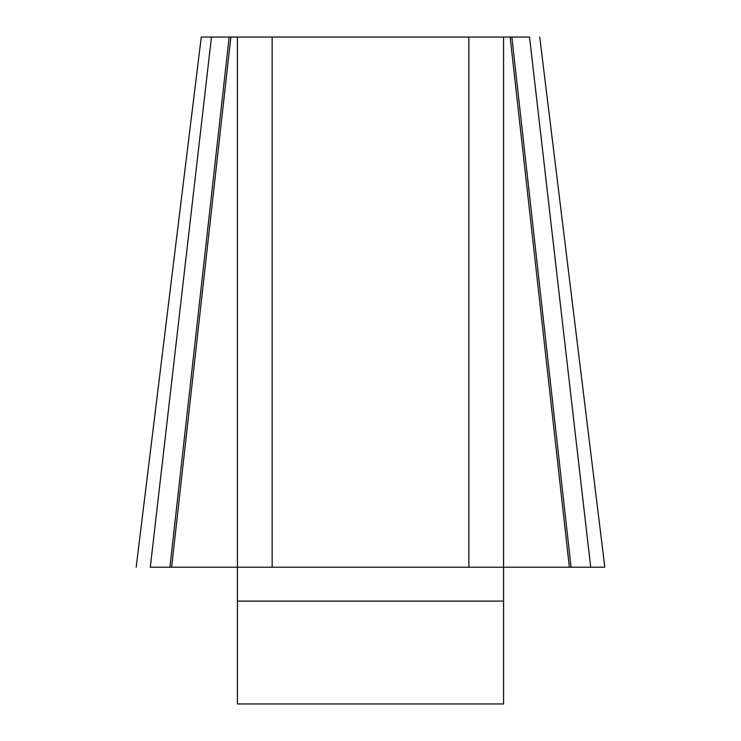 <?xml version="1.0" encoding="UTF-8"?>
<svg xmlns="http://www.w3.org/2000/svg" width="741" height="741" viewBox="0 0 741 741"><rect width="100%" height="100%" fill="white"/><g stroke="black" fill="none" stroke-linecap="round" stroke-linejoin="round"><path stroke-width="1.11" d="M202.024 37.05L211.472 37.05L150.303 567.217L237.426 567.217L237.426 37.05L272.142 37.05L272.142 567.217L237.426 567.217L237.426 703.95L503.574 703.95L503.574 567.217L468.858 567.217L468.858 37.05L503.574 37.05L503.574 567.217L569.366 567.217L510.141 37.05L503.574 37.05M510.141 37.05L529.528 37.05L590.697 567.217L569.366 567.217M169.93 567.217L229.154 37.05L211.472 37.05M229.154 37.05L237.426 37.05M272.142 37.05L468.858 37.05M272.142 567.217L468.858 567.217M603.785 567.217L590.697 567.217M571.07 567.217L511.846 37.05M171.634 567.217L230.859 37.05M503.574 601.108L237.426 601.108M539.735 37.05L604.823 567.217M201.265 37.05L136.177 567.217"/></g></svg>

